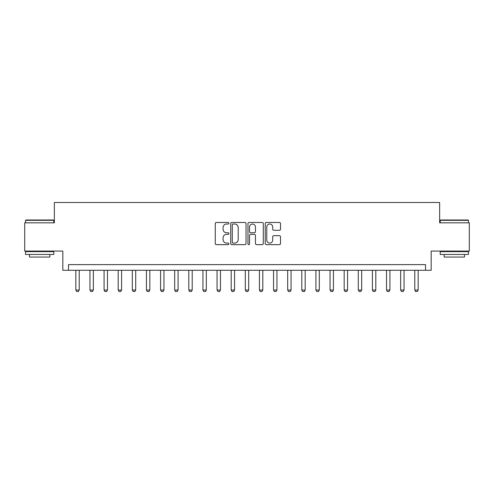 <?xml version="1.0" encoding="UTF-8"?>
<svg xmlns="http://www.w3.org/2000/svg" width="494" height="494" viewBox="0 0 494 494"><rect width="100%" height="100%" fill="white"/><g stroke="black" fill="none" stroke-linecap="round" stroke-linejoin="round"><path stroke-width="0.74" d="M228.926 223.239A0.778 0.778 0 0 0 228.148 222.467L216.366 222.467A1.112 1.112 0 0 0 215.254 223.572L215.254 243.536A1.112 1.112 0 0 0 216.366 244.647L228.148 244.647A0.778 0.778 0 0 0 228.926 243.869A0.778 0.778 0 0 0 228.148 243.091L226.623 243.091A3.551 3.551 0 0 1 223.072 239.541L223.072 237.88A3.551 3.551 0 0 1 226.623 234.329L228.148 234.329A0.778 0.778 0 0 0 228.926 233.557A0.778 0.778 0 0 0 228.148 232.779L226.623 232.779A3.551 3.551 0 0 1 223.072 229.228L223.072 227.567A3.551 3.551 0 0 1 226.623 224.017L228.148 224.017A0.778 0.778 0 0 0 228.926 223.239M279.413 230.284A1.112 1.112 0 0 0 280.518 229.173L280.518 223.572A1.112 1.112 0 0 0 279.413 222.467L266.328 222.467A1.112 1.112 0 0 0 265.216 223.572L265.216 243.536A1.112 1.112 0 0 0 266.328 244.647L279.413 244.647A1.112 1.112 0 0 0 280.518 243.536L280.518 236.768A1.112 1.112 0 0 0 279.413 235.663L273.812 235.663A1.112 1.112 0 0 0 272.7 236.768L272.7 240.127A2.964 2.964 0 0 1 269.736 243.091A2.964 2.964 0 0 1 266.766 240.127L266.766 226.981A2.964 2.964 0 0 1 269.736 224.017A2.964 2.964 0 0 1 272.7 226.981L272.7 229.173A1.112 1.112 0 0 0 273.812 230.284L279.413 230.284M425.519 270.274L431.169 270.274L431.169 251.069L469.3 251.069L469.3 222.819L439.641 222.819L439.641 202.484L54.359 202.484L54.359 222.819L24.7 222.819L24.7 251.069L62.831 251.069L62.831 270.274L425.519 270.274L425.519 264.623L68.481 264.623L68.481 270.274M246.031 223.572A1.112 1.112 0 0 0 244.919 222.467L231.834 222.467A1.112 1.112 0 0 0 230.723 223.572L230.723 243.536A1.112 1.112 0 0 0 231.834 244.647L244.919 244.647A1.112 1.112 0 0 0 246.031 243.536L246.031 223.572M249.081 222.467L262.166 222.467A1.112 1.112 0 0 1 263.277 223.572L263.277 243.536A1.112 1.112 0 0 1 262.166 244.647L256.565 244.647A1.112 1.112 0 0 1 255.454 243.536L255.454 235.44A1.112 1.112 0 0 0 254.348 234.329L250.631 234.329A1.112 1.112 0 0 0 249.526 235.44L249.526 243.869A0.778 0.778 0 0 1 248.748 244.647A0.778 0.778 0 0 1 247.969 243.869L247.969 223.572A1.112 1.112 0 0 1 249.081 222.467M233.057 224.017A0.778 0.778 0 0 0 232.279 224.795L232.279 242.313A0.778 0.778 0 0 0 233.057 243.091L234.662 243.091A3.551 3.551 0 0 0 238.213 239.541L238.213 227.567A3.551 3.551 0 0 0 234.662 224.017L233.057 224.017M255.454 227.036A2.964 2.964 0 0 0 252.49 224.072A2.964 2.964 0 0 0 249.526 227.036L249.526 231.667A1.112 1.112 0 0 0 250.631 232.779L254.348 232.779A1.112 1.112 0 0 0 255.454 231.667L255.454 227.036M75.829 270.274L75.829 290.046L79.213 290.046L79.213 270.274M79.213 290.046L78.367 291.516L76.675 291.516L75.829 290.046M89.951 270.274L89.951 290.046L93.341 290.046L93.341 270.274M93.341 290.046L92.489 291.516L90.797 291.516L89.951 290.046M104.073 270.274L104.073 290.046L107.464 290.046L107.464 270.274M107.464 290.046L106.618 291.516L104.919 291.516L104.073 290.046M118.196 270.274L118.196 290.046L121.586 290.046L121.586 270.274M121.586 290.046L120.74 291.516L119.042 291.516L118.196 290.046M132.318 270.274L132.318 290.046L135.708 290.046L135.708 270.274M135.708 290.046L134.862 291.516L133.164 291.516L132.318 290.046M25.886 219.997L53.457 219.997L53.797 220.336L25.546 220.336L25.886 219.997M39.668 254.459L25.546 254.459L25.546 251.631L53.797 251.631L53.797 254.459L39.668 254.459M49.838 254.459L49.838 257.053L29.504 257.053L29.504 254.459M440.543 219.997L468.114 219.997L468.454 220.336L440.203 220.336L440.543 219.997M454.332 254.459L440.203 254.459L440.203 251.631L468.454 251.631L468.454 254.459L454.332 254.459M464.496 254.459L464.496 257.053L444.162 257.053L444.162 254.459M146.44 270.274L146.44 290.046L149.83 290.046L149.83 270.274M149.83 290.046L148.984 291.516L147.292 291.516L146.44 290.046M160.569 270.274L160.569 290.046L163.952 290.046L163.952 270.274M163.952 290.046L163.106 291.516L161.415 291.516L160.569 290.046M174.691 270.274L174.691 290.046L178.081 290.046L178.081 270.274M178.081 290.046L177.229 291.516L175.537 291.516L174.691 290.046M188.813 270.274L188.813 290.046L192.203 290.046L192.203 270.274M192.203 290.046L191.357 291.516L189.659 291.516L188.813 290.046M202.935 270.274L202.935 290.046L206.325 290.046L206.325 270.274M206.325 290.046L205.479 291.516L203.781 291.516L202.935 290.046M217.057 270.274L217.057 290.046L220.448 290.046L220.448 270.274M220.448 290.046L219.602 291.516L217.903 291.516L217.057 290.046M231.18 270.274L231.18 290.046L234.57 290.046L234.57 270.274M234.57 290.046L233.724 291.516L232.032 291.516L231.18 290.046M245.308 270.274L245.308 290.046L248.692 290.046L248.692 270.274M248.692 290.046L247.846 291.516L246.154 291.516L245.308 290.046M259.43 270.274L259.43 290.046L262.82 290.046L262.82 270.274M262.82 290.046L261.968 291.516L260.276 291.516L259.43 290.046M273.553 270.274L273.553 290.046L276.943 290.046L276.943 270.274M276.943 290.046L276.097 291.516L274.398 291.516L273.553 290.046M287.675 270.274L287.675 290.046L291.065 290.046L291.065 270.274M291.065 290.046L290.219 291.516L288.521 291.516L287.675 290.046M301.797 270.274L301.797 290.046L305.187 290.046L305.187 270.274M305.187 290.046L304.341 291.516L302.643 291.516L301.797 290.046M315.919 270.274L315.919 290.046L319.309 290.046L319.309 270.274M319.309 290.046L318.463 291.516L316.771 291.516L315.919 290.046M330.048 270.274L330.048 290.046L333.431 290.046L333.431 270.274M333.431 290.046L332.586 291.516L330.894 291.516L330.048 290.046M344.17 270.274L344.17 290.046L347.56 290.046L347.56 270.274M347.56 290.046L346.708 291.516L345.016 291.516L344.17 290.046M358.292 270.274L358.292 290.046L361.682 290.046L361.682 270.274M361.682 290.046L360.836 291.516L359.138 291.516L358.292 290.046M372.414 270.274L372.414 290.046L375.804 290.046L375.804 270.274M375.804 290.046L374.958 291.516L373.26 291.516L372.414 290.046M386.536 270.274L386.536 290.046L389.927 290.046L389.927 270.274M389.927 290.046L389.081 291.516L387.382 291.516L386.536 290.046M400.659 270.274L400.659 290.046L404.049 290.046L404.049 270.274M404.049 290.046L403.203 291.516L401.511 291.516L400.659 290.046M414.787 270.274L414.787 290.046L418.171 290.046L418.171 270.274M418.171 290.046L417.325 291.516L415.633 291.516L414.787 290.046M25.546 222.819L25.546 220.336M31.986 251.631L31.986 251.069M47.356 251.631L47.356 251.069M53.797 222.819L53.797 220.336M440.203 222.819L440.203 220.336M446.644 251.631L446.644 251.069M462.014 251.631L462.014 251.069M468.454 222.819L468.454 220.336"/></g></svg>
